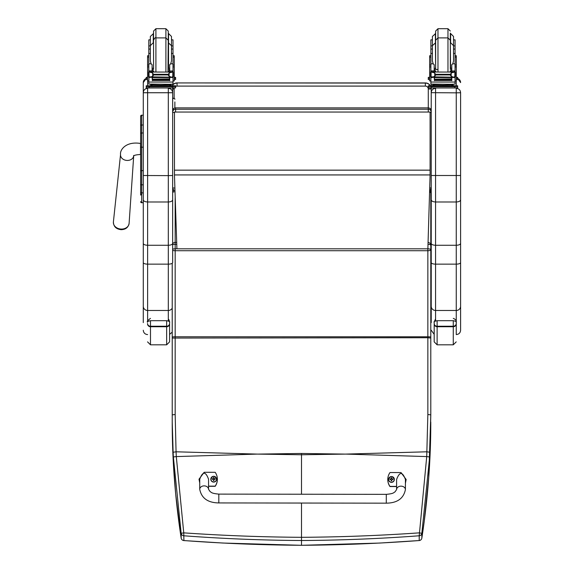 <?xml version="1.0" encoding="UTF-8"?>
<svg xmlns="http://www.w3.org/2000/svg" width="574" height="574" viewBox="0 0 574 574"><rect width="100%" height="100%" fill="white"/><g stroke="black" fill="none" stroke-linecap="round" stroke-linejoin="round"><path stroke-width="0.86" d="M258.551 454.091L301.508 453.467L301.508 454.766L257.145 454.091L176.297 456.581L183.752 532.859L181.162 533.311L173.362 456.961A114.922 15.907 -93.7 0 1 173.126 452.269L172.229 422.041C172.207 460.183 175.185 498.856 181.162 538.075A2.942 0.488 171.3 0 0 181.162 538.082A2.942 0.488 171.3 0 0 181.162 538.096A2.942 2.92 0 0 0 183.809 540.543C222.834 543.463 262.067 545.042 301.508 545.278L301.508 503.046M172.229 338.064L172.229 337.139A2.942 0.359 -0 0 1 175.163 336.773L175.17 414.521L172.229 414.859L172.229 338.064L427.852 337.727L427.852 414.521L426.726 456.581L345.871 454.091L301.508 454.766L301.508 494.236M429.653 456.961L426.726 456.588L419.214 535.779C380.218 538.699 340.985 540.278 301.508 540.514C262.038 540.278 222.805 538.699 183.809 535.779L183.752 532.859C222.741 535.564 261.995 537.056 301.508 537.314C341.028 537.056 380.275 535.564 419.271 532.859L421.854 533.311L429.653 456.961A114.922 15.914 -86.3 0 0 429.897 452.269L430.794 415.181L430.794 245.356A2.942 2.942 0 0 0 428.075 242.422M183.888 540.55L183.809 535.779A2.942 2.92 180 0 1 181.162 533.311L181.162 538.075A2.942 2.942 0 0 0 183.845 540.572L223.114 543.047L301.508 545.3L379.5 543.069L419.207 540.543C380.182 543.463 340.949 545.042 301.508 545.278M172.659 192.376A2.942 1.406 -0 0 1 174.948 191.709M176.749 244.287L175.163 244.287A2.942 1.062 180 0 0 172.659 244.797M172.659 249.317A2.942 1.062 -0 0 1 175.163 248.807L175.163 250.723A2.942 0.854 180 0 1 172.659 250.321M173.126 452.269L176.06 451.795L176.297 456.581L173.362 456.961M419.135 540.55L419.171 540.572A2.942 2.942 0 0 0 421.854 538.082A2.942 0.488 8.7 0 1 421.854 538.082A2.942 0.488 8.7 0 1 421.854 538.096A2.942 2.92 180 0 1 419.207 540.543L419.214 535.779A2.942 2.92 0 0 0 421.854 533.311L421.854 538.075L424.193 521.694L428.749 477.338L430.794 414.859L427.852 414.521M429.675 190.812A2.942 2.942 0 0 1 430.787 193.115L430.787 245.242L430.787 193.115A2.942 1.406 180 0 0 429.639 191.996M428.017 244.294A2.942 1.062 -0 0 1 430.794 245.356L430.794 249.877A2.942 1.062 180 0 0 427.852 248.807L427.852 250.723A2.942 0.854 0 0 0 430.794 249.877L430.787 337.139A2.942 0.359 180 0 0 427.852 336.773L427.852 337.727L430.787 338.064L430.794 414.859M421.854 538.075C427.831 498.856 430.809 460.183 430.787 422.041L430.787 422.356M386.288 503.168L218.809 502.932C207.881 502.774 201.517 498.232 199.73 489.306L199.73 489.306A4.405 3.437 0.1 0 1 204.143 485.877A4.405 3.437 0.1 0 1 208.549 489.321L210.17 491.667C211.677 492.313 210.938 493.375 218.823 494.114L218.809 502.932L218.823 494.114L386.302 494.35L386.288 503.168C397.222 503.039 403.594 498.519 405.409 489.6L405.409 489.6A4.405 3.437 -179.9 0 0 401.004 486.156A4.405 3.437 -179.9 0 0 396.591 489.586L396.605 479.484C399.554 471.527 402.496 471.534 405.423 479.498L405.409 489.6M396.598 486.408L389.983 486.4A12.119 12.047 -179.9 0 1 390.004 472.546L401.025 472.567L406.155 479.498L405.416 483.078M387.794 479.469L387.794 479.627A12.119 12.047 0.1 0 0 389.983 486.558L396.598 486.573M405.416 483.243L406.155 479.498M199.745 482.784L199.013 479.204L204.165 472.287L215.178 472.302A12.119 12.047 -179.9 0 1 215.164 486.149L208.549 486.142M208.549 489.321L208.563 479.218C205.636 471.254 202.694 471.254 199.745 479.204L199.73 489.306M208.549 486.3L215.164 486.314A12.119 12.047 0.1 0 0 217.374 479.39L217.374 479.233M199.013 479.204L199.738 482.949M388.576 479.469L388.576 479.412C390.428 475.695 392.358 475.703 394.352 479.419A2.892 2.877 0.1 0 0 391.468 476.542A2.892 2.877 0.1 0 0 388.576 479.412A2.892 2.877 0.1 0 0 391.461 482.289A2.892 2.877 0.1 0 0 394.352 479.419A2.892 2.877 -179.9 0 1 391.461 482.347A2.892 2.877 -179.9 0 1 388.576 479.441M391.461 482.153A2.784 2.77 -179.9 0 1 389.05 477.999A2.784 2.77 -179.9 0 1 393.879 478.006A2.784 2.77 -179.9 0 1 391.461 482.153M391.576 480.381A2222.801 191.989 90.8 0 0 391.647 480.696L392.243 479.469L392.989 479.469A1.535 1.528 0.1 0 0 392.989 479.103L392.881 479.111A2222.801 435.444 0.2 0 1 392.473 479.276L391.576 478.386A1.012 1.004 -179.9 0 0 391.353 478.386A2222.801 193.137 -90.3 0 0 391.289 477.884L390.686 479.053A3.76 0.739 179.8 0 0 389.94 479.103A1.535 1.528 0.1 0 0 389.94 479.469L390.686 479.462L391.281 480.696A2222.801 191.407 -90.7 0 0 391.353 480.381A1.012 1.004 -179.9 0 0 391.576 480.381L392.243 479.491M390.686 479.462L391.353 480.381M392.989 479.103A3.76 0.739 -179.8 0 0 392.243 479.053L391.647 477.884A2222.801 193.718 90.4 0 0 391.576 478.386M391.561 480.165L392.243 479.469M389.94 479.103L390.047 479.111A2222.801 435.444 -0.2 0 0 390.456 479.276A1.012 1.004 -179.9 0 0 390.456 479.469M391.353 478.386L390.456 479.276M390.686 479.491L391.368 480.165M210.809 479.218L210.809 479.161C212.667 475.444 214.59 475.444 216.592 479.168A2.892 2.877 0.1 0 0 213.707 476.291A2.892 2.877 0.1 0 0 210.809 479.161A2.892 2.877 0.1 0 0 213.7 482.038A2.892 2.877 0.1 0 0 216.592 479.168A2.892 2.877 -179.9 0 1 213.7 482.095A2.892 2.877 -179.9 0 1 210.809 479.19M213.7 481.902A2.784 2.77 -179.9 0 1 211.289 477.747A2.784 2.77 -179.9 0 1 216.118 477.755A2.784 2.77 -179.9 0 1 213.7 481.902M213.808 480.129A2222.801 191.989 90.8 0 0 213.88 480.445L214.482 479.211L215.228 479.218A1.535 1.528 0.1 0 0 215.228 478.852L215.121 478.86A2222.801 435.444 0.2 0 1 214.705 479.025L213.815 478.135A1.012 1.004 -179.9 0 0 213.593 478.135A2222.801 193.137 -90.3 0 0 213.521 477.633L212.925 478.802A3.76 0.739 179.8 0 0 212.179 478.852A1.535 1.528 0.1 0 0 212.179 479.218L212.925 479.211L213.521 480.445A2222.801 191.407 -90.7 0 0 213.593 480.129A1.012 1.004 -179.9 0 0 213.808 480.129L214.475 479.24M212.925 479.211L213.593 480.129M215.228 478.852A3.76 0.739 -179.8 0 0 214.482 478.802L213.887 477.633A2222.801 193.718 90.4 0 0 213.815 478.135M213.801 479.914L214.482 479.211M212.179 478.852L212.287 478.86A2222.801 435.444 -0.2 0 0 212.696 479.025A1.012 1.004 -179.9 0 0 212.696 479.211M213.593 478.135L212.696 479.025M212.925 479.24L213.607 479.914M174.912 190.518A2.942 2.942 0 0 1 172.659 187.662A2.942 0.445 0 0 0 174.826 188.093M174.46 112.554A2.942 0.445 180 0 1 172.659 112.145A2.942 2.906 0 0 1 175.601 109.247L175.601 107.912A2.942 2.906 180 0 0 172.659 110.818A2.942 2.942 0 0 1 175.601 107.876L428.283 107.876L428.283 111.937M175.601 111.937L175.601 109.247L428.283 109.247A2.942 2.906 0 0 1 431.225 112.145A2.942 0.445 180 0 1 430.091 112.497M428.283 107.912A2.942 2.906 180 0 1 431.225 110.818L431.225 186.328M429.761 188.05A2.942 0.445 0 0 0 431.225 187.662L431.225 112.145M431.225 246.389L430.794 246.741M431.225 240.721L430.787 241.023M431.225 231.186L430.787 231.602M431.225 191.178L430.062 191.178M431.225 190.676L429.682 190.676M430.787 209.158L431.225 209.158M174.46 174.934L174.46 112.045L430.091 112.045L430.091 174.934L174.46 174.934L176.907 248.807M427.874 248.807L430.091 174.934M174.46 112.045L430.091 112.045M140.63 116.386L140.63 137.078M140.63 170.729L140.63 192.347M140.63 137.028L140.63 122.822M141.807 193.919L140.63 195.095L140.63 184.261L140.63 192.304A1.055 0.56 0 0 0 141.692 192.864L141.692 170.614L143.278 170.614M140.63 170.794L141.692 170.614L141.692 115.195A1.055 1.055 -0 0 0 140.63 116.257L141.692 115.195L143.278 115.195L141.692 115.195M140.63 133.534L140.63 170.614M140.666 201.926L140.63 201.675A1.055 1.055 -0 0 0 141.692 202.73L140.63 201.668A1.055 1.055 -0 0 0 141.692 202.73L143.278 202.73L141.692 202.73L141.692 192.864L143.278 192.864M174.862 101.928L174.862 107.969L174.862 101.928M174.862 99.309L174.862 99.309C174.453 97.845 173.714 97.845 172.659 99.309A1.105 1.105 180 0 1 173.764 98.211A1.105 1.105 180 0 1 174.862 99.309M172.659 175.508L172.659 92.672C172.401 90.039 170.952 88.59 168.311 88.324L168.311 175.622L172.659 175.508L172.659 199.809C172.401 201.13 170.952 201.854 168.311 201.983L147.626 201.983L147.626 88.324C144.985 88.59 143.536 90.039 143.278 92.672L143.278 243.398C143.529 244.531 144.978 245.155 147.626 245.27L147.626 201.983C144.985 201.854 143.536 201.13 143.278 199.809M143.278 175.508L168.311 175.622L168.311 245.27C170.959 245.155 172.408 244.531 172.659 243.398L172.659 199.809M147.626 321.289L147.626 310.477L168.311 310.477L168.311 264.148L147.626 264.148L147.626 245.27L168.311 245.27L168.311 264.148A4.348 1.564 0 0 0 172.659 262.591L172.659 243.398M172.659 85.074A5.876 5.876 180 0 1 177.065 83.087L177.065 86.093L425.348 86.093L425.348 83.087L177.065 82.936A5.876 5.876 0 0 0 172.659 84.923L172.659 85.713L175.601 85.784L175.601 86.731L146.212 86.731L146.212 85.784L152.031 85.713M172.659 92.672L172.659 87.987L146.212 87.908L146.212 86.731M143.278 243.398L143.278 322.624M143.278 306.279A4.348 4.197 0 0 0 147.626 310.477L147.626 264.148A4.348 1.564 0 0 1 143.278 262.591L143.278 205.327M143.278 204.473L143.278 202.73L141.419 202.694M143.278 82.642L143.278 92.672M460.606 92.737L456.258 92.845L456.258 245.27C458.899 245.155 460.348 244.531 460.606 243.398L460.606 92.672C460.341 90.039 458.891 88.59 456.258 88.324L456.258 92.845L431.225 92.672L431.225 243.398C431.476 244.531 432.925 245.155 435.573 245.27L435.573 88.324C432.932 88.59 431.483 90.039 431.225 92.672L431.225 87.987L428.283 87.908L428.283 85.784L428.283 86.961M431.225 199.809C431.483 201.13 432.932 201.854 435.573 201.983L456.258 201.983C458.891 201.854 460.348 201.13 460.606 199.809M431.225 243.398L431.225 322.624M431.225 306.279A4.348 4.197 0 0 0 435.573 310.477L435.573 264.148A4.348 1.564 0 0 1 431.225 262.591L431.225 258.379L430.794 258.745M431.225 187.045L431.225 177.072M431.225 84.148L431.225 85.713L434.102 85.713M460.606 262.591A4.348 1.564 180 0 1 456.258 264.148L456.258 245.27L435.573 245.27L435.573 264.148L456.258 264.148L456.258 334.585C458.899 334.326 460.348 332.877 460.606 330.237L460.606 243.398M460.606 92.672L460.606 204.473M460.606 205.327L460.606 330.237M173.004 45.884L173.004 53.418L171.475 53.418L171.475 36.456L171.475 39.85L173.004 39.85L173.004 45.884L171.475 45.884M150.338 53.418L148.81 53.418L148.81 45.884L150.338 45.884M169.71 69.454L168.254 69.483M153.559 69.483L152.103 69.454M173.061 55.75L174.238 55.75L174.238 80.941L173.004 80.941L173.004 76.873L173.004 77.734L172.286 76.945M169.71 69.411L168.254 69.447M153.559 69.447L152.103 69.411M148.81 80.941L147.575 80.941L147.575 55.75L148.752 55.75M150.338 39.85L148.81 39.85L148.81 45.884M174.238 77.332L175.601 77.397L175.601 79.521L174.238 79.585M175.601 78.344L174.238 78.408M147.575 78.408L146.212 78.344L146.212 77.397L147.575 77.332M147.575 79.585L146.212 79.521L146.212 78.344M175.601 77.397L175.601 78.566M146.212 77.397L146.212 78.566M168.254 33.105L168.254 42.311L168.254 31.053L165.9 28.7L165.9 71.922M153.559 42.311L153.559 31.053L155.913 28.7L165.9 28.7M153.559 33.522L150.338 36.456L150.338 46.587M148.81 49.852L148.81 42.806M173.004 42.806L173.004 49.852M453.539 45.884L455.067 45.884L455.067 53.418L453.539 53.418L453.539 49.055L455.067 49.055M432.409 53.418L430.88 53.418L430.88 45.884L432.409 45.884M451.774 69.454L450.317 69.483M437.976 69.519L434.174 69.454M455.125 55.75L456.301 55.75L456.301 80.941L455.067 80.941M451.774 69.411L450.317 69.447M437.976 69.483L434.174 69.411M434.174 77.203L430.88 77.734L430.88 76.873L430.88 80.941L429.646 80.941L429.646 55.75L430.823 55.75M455.067 45.884L455.067 39.85L453.539 39.85L453.539 45.655L453.539 36.456L450.604 33.522L450.604 42.72L453.539 45.655L453.539 49.055M435.63 33.522L432.409 36.456L432.409 39.85L430.88 39.85L430.88 45.884M456.301 77.332L457.665 77.397L457.665 79.521L456.301 79.585M457.665 78.344L456.301 78.408M429.646 78.408L428.283 78.344L428.283 77.397L429.646 77.332M429.646 79.585L428.283 79.521L428.283 78.344M457.665 77.397L457.665 78.566M428.283 77.397L428.283 78.566M450.317 42.311L450.317 33.105M435.63 42.311L435.63 68.751L435.63 31.053L437.976 28.7L447.971 28.7L450.317 31.053M432.409 36.456L432.409 61.031L433.183 63.822L430.88 63.822L430.88 53.418M430.88 49.852L430.88 42.806M455.067 42.806L455.067 49.852M434.174 69.727L435.616 71.922M450.332 71.922L451.774 69.727M430.88 77.734L430.88 82.053L455.067 82.053L455.067 77.734L454.357 76.945M451.774 77.203L451.774 80.697L451.494 77.203M434.453 77.203L434.453 80.697L434.174 77.461M434.511 79.427L451.437 79.427L451.437 78.889L434.511 79.183M434.511 79.98L451.437 79.98L451.437 79.477L434.511 79.743M434.511 80.482L451.437 80.482L451.437 80.008L434.511 80.245M455.067 53.418L455.067 72.03L455.067 71.047L453.596 72.475M451.774 71.047L455.067 70.918L451.774 71.047L451.774 71.922M455.067 77.734L455.067 76.873L455.067 77.734M454.558 76.851L453.446 77.203L451.193 76.249L450.145 74.943L451.193 72.977L454.213 72.059L431.813 72.03M431.39 76.851L453.446 77.203M450.145 74.943L435.802 74.943L434.755 76.249L432.502 77.203M431.734 72.059L434.755 72.977L435.802 74.943M434.174 71.922L434.174 70.918L430.88 70.918L430.88 72.03L430.88 63.822M451.774 70.918L451.774 64.704L452.764 63.822L453.539 61.031L453.539 45.655M430.636 76.672L431.088 76.737L431.088 72.295L430.636 72.281L430.636 76.672M455.318 72.475L454.866 72.295L454.866 76.737L455.318 76.672L455.318 72.281L454.213 72.059M451.846 85.088L451.846 85.971L442.977 86.1L434.102 85.971L434.102 85.088M442.977 86.1L442.977 85.217L432.724 84.959L432.724 84.242M453.223 84.242L453.223 84.959L442.977 85.217M451.437 77.203L451.437 77.576L451.437 77.203L434.511 77.203L434.511 77.576L434.511 77.203M455.318 72.281L454.199 72.051M430.636 72.475L430.636 72.03L431.748 72.051M430.636 76.851L430.636 76.407M434.174 70.918L434.174 64.704L433.183 63.822M434.174 71.047L430.88 71.047L432.351 72.475M431.031 77.461L431.591 76.945M455.067 81.63L455.067 84.077L451.523 84.299L430.88 84.077L430.88 82.053M428.283 85.784L431.225 85.713M451.846 85.713L457.665 85.784L457.665 86.731L428.283 86.731M451.846 85.756L455.275 85.791L451.846 85.87M434.102 85.87L430.672 85.835L434.102 85.756M451.236 86.724L455.275 86.688L451.236 86.724M430.672 86.724L434.712 86.688L430.672 86.724M457.665 86.731L457.665 87.908L454.73 87.987L431.225 87.987L431.225 86.81M447.971 28.7L447.971 37.898L450.317 40.252L450.317 68.751M455.067 52.004L455.067 59.057M430.88 59.057L430.88 52.004M152.103 69.727L153.552 71.922M168.261 71.922L169.71 69.727M152.103 77.203L148.967 77.461L148.81 82.053L173.004 82.053L173.004 77.734M169.71 77.203L169.71 80.697L169.43 77.203M152.383 77.203L152.383 80.697L152.103 77.461M152.447 79.427L169.366 79.427L169.366 78.889L152.447 79.183M152.447 79.98L169.366 79.98L169.366 79.477L152.447 79.743M152.447 80.482L169.366 80.482L169.366 80.008L152.447 80.245M173.004 53.418L173.004 72.03L173.004 71.047L171.533 72.475M169.71 71.047L173.004 70.918L169.71 71.047L169.71 71.922M172.444 76.873L171.375 77.203L169.122 76.249L168.082 74.943L169.122 72.977L172.15 72.059L149.742 72.03M149.326 76.851L171.375 77.203M168.082 74.943L153.732 74.943L152.691 76.249L150.438 77.203M149.663 72.059L152.691 72.977L153.732 74.943M152.103 71.922L152.103 70.918L148.81 70.918L148.81 72.03L148.81 53.418M148.81 76.873L148.81 77.734L148.81 76.873M169.71 70.918L169.71 64.704L170.7 63.822L171.475 61.031L171.475 45.655L171.475 49.055L173.004 49.055M148.566 76.672L149.018 76.737L149.018 72.295L148.566 72.281L148.566 76.672M172.064 72.03L173.248 72.03L172.796 72.295L172.796 76.737L173.248 76.672L173.248 72.281L172.15 72.059M169.782 85.088L169.782 85.971L160.907 86.1L152.031 85.971L152.031 85.088M160.907 86.1L160.907 85.217L150.661 84.959L150.661 84.242M171.152 84.242L171.152 84.959L160.907 85.217M169.366 77.203L169.366 77.576L169.366 77.203L152.447 77.203L152.447 77.576L152.447 77.203M173.248 76.873L173.248 76.407M148.566 76.851L148.566 76.407M152.103 70.918L152.103 64.704L151.113 63.822L148.81 63.822M152.103 71.047L148.81 71.047L150.28 72.475M148.967 77.461L149.527 76.945M173.004 81.63L173.004 84.077L169.459 84.299L148.81 84.077L148.81 82.053M169.782 85.713L172.659 85.713M169.782 85.756L173.212 85.791L169.782 85.87M152.031 85.87L148.601 85.835L152.031 85.756M169.172 86.724L173.212 86.688L169.172 86.724M148.601 86.724L152.641 86.688L148.601 86.724M175.601 86.731L175.601 87.908L172.659 87.987L172.659 86.81M175.601 85.784L175.601 86.961M167.967 71.922L168.254 40.252L165.9 37.898L155.913 37.898C155.425 37.231 154.643 38.02 153.559 40.252L153.559 68.751M153.28 33.522L153.28 42.72L150.338 45.655L150.338 61.031L151.113 63.822M173.004 52.004L173.004 59.057M148.81 59.057L148.81 52.004M169.588 323.506A2.942 2.727 180 0 1 166.647 326.233L166.647 344.816L169.588 341.874L169.588 322.265L169.588 336.048M150.488 318.376C147.719 320.378 146.736 321.655 147.547 322.208L147.547 322.265C146.966 321.784 147.948 321.261 150.488 320.687L166.647 320.687C169.187 321.261 170.169 321.784 169.588 322.265L169.158 320.141L168.311 319.001M453.273 318.376C457.65 320.084 455.792 323.291 456.215 322.258L456.215 322.258C456.796 321.784 455.813 321.261 453.273 320.687L453.273 326.735A2.942 2.856 0 0 0 456.215 323.887M434.181 336.048L434.181 322.265C433.6 321.784 434.575 321.261 437.115 320.687L453.273 320.687M435.573 318.907L434.195 321.806L434.181 341.874L437.115 344.816L437.115 326.233A2.942 2.727 180 0 1 434.181 323.506M257.145 454.091L176.06 451.795L175.17 414.521M345.871 454.091L426.963 451.795L429.897 452.269M177.065 82.936L425.348 82.936L177.065 82.929A5.876 5.876 0 0 0 172.659 84.923L172.659 84.148M427.852 248.807L175.163 248.807L175.163 242.415A2.942 2.942 0 0 0 172.659 243.821M175.163 197.937L175.163 242.415L176.684 242.415M168.311 320.974L168.311 310.477A4.348 4.197 0 0 0 172.229 308.102L172.229 422.041L173.133 458.784L175.644 493.64L181.162 538.082M172.229 337.139L172.229 263.265M172.229 407.741A2.942 0.947 180 0 1 172.229 407.698L172.222 332.167A2.942 0.997 180 0 0 172.229 332.217M175.163 250.723L175.163 336.773L427.852 336.773L427.852 250.723L175.163 250.723M344.465 454.091L301.508 453.467M391.647 477.769A1.535 1.528 0.1 0 0 391.281 477.769M391.281 480.804A1.535 1.528 0.1 0 0 391.647 480.804M391.647 480.696A1.428 1.421 -179.9 0 1 391.281 480.696M392.881 479.111A1.428 1.421 -179.9 0 1 392.881 479.469M391.289 477.884A1.428 1.421 -179.9 0 1 391.647 477.884M390.047 479.469A1.428 1.421 -179.9 0 1 390.047 479.111M213.887 477.518A1.535 1.528 0.1 0 0 213.521 477.518M213.521 480.553A1.535 1.528 0.1 0 0 213.887 480.553M213.88 480.445A1.428 1.421 -179.9 0 1 213.521 480.445M215.121 478.86A1.428 1.421 -179.9 0 1 215.121 479.218M213.521 477.633A1.428 1.421 -179.9 0 1 213.887 477.633M212.287 479.218A1.428 1.421 -179.9 0 1 212.287 478.86M431.225 194.112L430.787 194.112M431.225 223.501L430.787 223.501M430.091 170.155L174.46 170.155M143.278 147.188L140.63 147.188M140.63 125.57A1.055 0.56 0 0 1 141.692 125.01L143.278 125.01M140.63 133.548A1.055 0.56 0 0 1 141.692 132.989L143.278 132.989M140.63 184.261A1.055 0.56 0 0 0 141.692 184.821L143.278 184.821M140.63 201.675A1.055 1.055 -0 0 0 141.692 202.73M172.659 92.737L143.278 92.737M168.311 87.987L147.626 87.973M143.278 82.584A4.348 4.348 0 0 1 146.212 78.473L143.278 82.584M147.626 85.72L147.626 80.941M435.573 320.931L435.573 310.477L456.258 310.477A4.348 4.197 180 0 0 460.606 306.279M456.258 87.973L435.573 87.987M431.225 175.508L460.606 175.508M456.258 80.941L456.258 85.72M460.606 82.584A4.348 4.348 180 0 0 457.665 78.473L460.606 82.584M172.659 89.02L174.13 89.035A2.942 2.935 0 0 1 174.324 87.973M175.601 86.487A2.942 2.935 0 0 1 177.065 86.093M174.13 98.276L174.13 89.035M431.139 87.987A5.876 5.876 180 0 1 431.225 88.956L428.283 89.035L428.283 107.876L175.601 107.876M425.348 86.093A2.942 2.935 0 0 1 428.283 89.035M430.242 85.713A5.876 5.876 180 0 0 425.348 83.087L425.348 82.936A5.876 5.876 0 0 1 430.342 85.713A5.876 5.876 0 0 0 425.348 82.929M431.167 87.987A5.876 5.876 0 0 1 431.225 88.805A5.876 5.876 0 0 0 431.167 87.987M173.061 57.091L174.238 57.091M147.575 57.091L148.752 57.091M155.913 71.922L155.913 28.7M169.71 68.098L168.534 68.342L168.534 33.522L171.475 36.456M455.125 57.091L456.301 57.091M429.646 57.091L430.823 57.091M447.971 71.922L447.971 37.898L437.976 37.898L437.976 28.7M435.35 33.522L435.63 68.342M454.917 77.461L451.774 77.461M434.755 76.249L434.755 72.977M450.145 74.297L435.802 74.297M451.193 76.249L451.193 72.977M430.88 66.893L429.646 66.893M456.301 66.893L455.067 66.893M455.067 63.822L452.764 63.822M435.558 86.193L450.389 86.193M454.73 86.81L454.73 87.987M435.63 40.252L437.976 37.898L437.976 71.922M451.774 68.098L450.604 68.342L450.317 42.72M172.846 77.461L169.71 77.461M152.691 76.249L152.691 72.977M168.082 74.297L153.732 74.297M169.122 76.249L169.122 72.977M148.81 66.893L147.575 66.893M174.238 66.893L173.004 66.893M173.248 76.851L172.487 76.851M173.004 63.822L170.7 63.822M173.248 72.051L172.135 72.051M149.678 72.051L148.566 72.051M153.488 86.193L168.326 86.193M149.154 86.81L149.154 87.987M153.559 42.72L153.559 68.342M147.547 323.887A2.942 2.856 -0 0 0 150.488 326.735L150.488 326.233A2.942 2.727 180 0 1 147.547 323.506M166.647 344.816L150.488 344.816L150.488 326.735L166.647 326.735A2.942 2.856 0 0 0 169.588 323.887M166.647 320.687L166.647 326.233L150.488 326.233L150.488 320.687M434.181 323.887A2.942 2.856 -0 0 0 437.115 326.735L453.273 326.735L453.273 344.816L456.215 341.874M456.215 323.506A2.942 2.727 180 0 1 453.273 326.233L437.115 326.233L437.115 320.687M140.63 143.471L140.508 143.464C126.072 141.104 119.744 149.8 120.547 154.506A6.608 5.274 5 0 0 121.207 157.305A6.608 5.274 5 0 0 127.127 160.44A6.608 5.274 5 0 0 133.706 155.855L129.107 223.358A7.885 6.285 -175 0 1 121.243 229.069A7.885 6.285 -175 0 1 113.394 221.994C113.544 226.543 116.127 229.105 121.15 229.679C125.663 229.557 128.318 227.448 129.107 223.358M140.508 143.464L140.508 154.485C136.483 154.729 134.158 155.238 133.527 156.006L133.735 155.446M174.309 190.303A2.942 2.942 0 0 0 172.659 191.573M172.222 332.167L172.222 308.109M172.229 407.698L172.229 422.041M430.787 337.139L430.787 338.064M396.591 489.586L394.962 491.932C393.455 492.571 394.187 493.633 386.302 494.35M429.689 190.238A2.942 2.942 0 0 0 431.225 187.662M431.225 110.818A2.942 2.942 0 0 0 428.283 107.876M169.588 334.391L172.222 332.131M147.626 334.585C144.985 334.326 143.536 332.877 143.278 330.237M434.181 334.355L431.225 330.237M455.067 64.998L456.301 64.998M429.646 64.998L430.88 64.998M434.511 77.576L451.437 77.576M454.515 76.873L455.318 76.873M430.636 76.873L431.44 76.873M430.88 49.055L432.409 49.055M454.134 72.03L455.318 72.03M449.916 86L450.461 86.208M435.487 86.208L436.032 86M450.038 71.922L450.317 70.81M435.91 71.922L435.63 70.81M435.63 42.72L432.409 45.655M434.174 68.098L435.35 68.342M173.004 64.998L174.238 64.998M147.575 64.998L148.81 64.998M152.447 77.576L169.366 77.576M148.566 76.873L149.369 76.873M148.81 49.055L150.338 49.055M167.852 86L168.397 86.208M153.416 86.208L153.961 86M153.846 71.922L153.559 70.81M168.254 42.72L171.475 45.655M152.103 68.098L153.28 68.342M150.488 344.816L147.547 341.874M453.273 344.816L437.115 344.816M120.547 154.506L113.394 221.994"/></g></svg>
